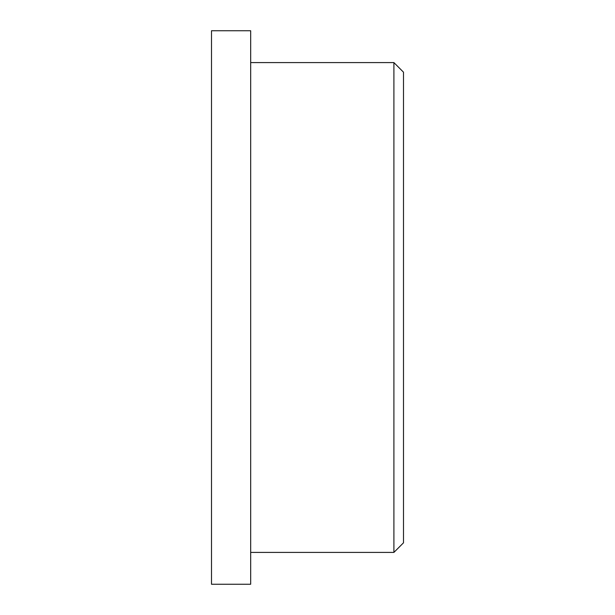 <?xml version="1.0" encoding="UTF-8"?>
<svg xmlns="http://www.w3.org/2000/svg" width="615" height="615" viewBox="0 0 615 615"><rect width="100%" height="100%" fill="white"/><g stroke="black" fill="none" stroke-linecap="round" stroke-linejoin="round"><path stroke-width="0.92" d="M250.682 584.25L250.682 30.75L211.499 30.75L211.499 584.25L250.682 584.25M393.908 552.408L403.502 542.814L403.502 72.186L393.908 62.592L393.908 552.408L250.682 552.408M250.682 62.592L393.908 62.592"/></g></svg>
